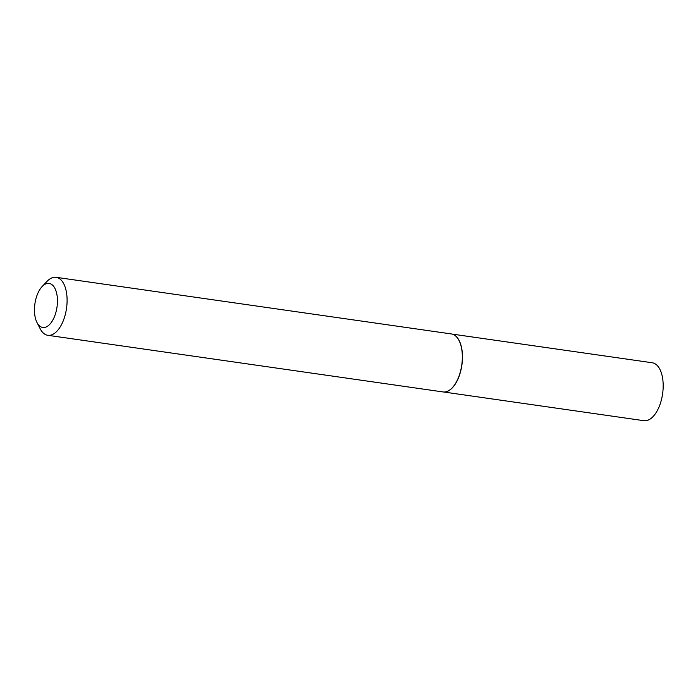 <?xml version="1.0" encoding="UTF-8"?>
<svg xmlns="http://www.w3.org/2000/svg" width="698" height="698" viewBox="0 0 698 698"><rect width="100%" height="100%" fill="white"/><g stroke="black" fill="none" stroke-linecap="round" stroke-linejoin="round"><path stroke-width="1.05" d="M452.915 334.333A29.264 14.675 98.2 0 1 452.976 334.359A29.264 14.675 98.2 0 1 458.368 339.149A29.264 14.675 98.2 0 1 460.654 371.249A29.264 14.675 98.2 0 1 444.722 391.997A29.264 14.675 98.2 0 1 444.652 391.997M452.025 334.072L652.22 362.759A29.264 14.675 98.2 0 1 659.078 367.907A29.264 14.675 98.2 0 1 660.98 401.429A29.264 14.675 98.2 0 1 643.922 420.693L443.719 392.006M42.116 286.564L46.932 281.469A29.299 14.693 98.2 0 1 56.128 277.307L451.379 333.949A29.299 14.693 98.2 0 1 452.845 334.307A29.299 14.693 98.2 0 1 458.237 339.106A29.299 14.693 98.2 0 1 460.523 371.24A29.299 14.693 98.2 0 1 444.574 392.006A29.299 14.693 98.2 0 1 443.064 391.944L47.822 335.302A29.299 14.693 98.2 0 1 40.955 330.145A29.299 14.693 98.2 0 1 40.161 328.723L36.968 322.476A22.266 11.168 -81.8 0 0 37.579 323.558A22.266 11.168 -81.8 0 0 53.833 318.087A22.266 11.168 -81.8 0 0 54.322 287.323A22.266 11.168 -81.8 0 0 42.116 286.564A22.266 11.168 -81.8 0 0 36.968 322.476M56.128 277.307A29.299 14.693 98.2 0 1 62.995 282.463A29.299 14.693 98.2 0 1 64.888 316.011A29.299 14.693 98.2 0 1 47.822 335.302"/></g></svg>
